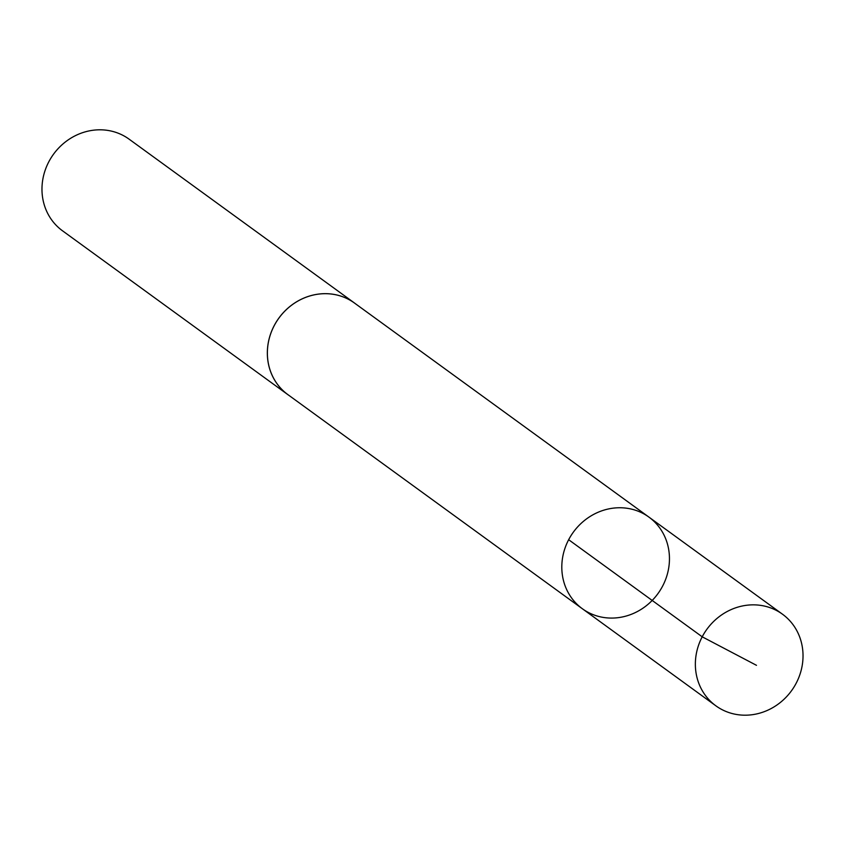 <?xml version="1.0" encoding="UTF-8"?>
<svg xmlns="http://www.w3.org/2000/svg" width="845" height="845" viewBox="0 0 845 845"><rect width="100%" height="100%" fill="white"/><g stroke="black" fill="none" stroke-linecap="round" stroke-linejoin="round"><path stroke-width="1.27" d="M582.321 608.717L287.891 394.626A56.615 52.263 -54 0 1 277.107 383.81A56.615 52.263 -54 0 1 284.216 311.752A56.615 52.263 -54 0 1 354.467 303.038L648.928 517.108A56.636 52.284 126 0 0 573.343 532.17A56.636 52.284 126 0 0 582.321 608.717A56.636 52.284 126 0 0 652.604 600.013A56.636 52.284 126 0 0 659.723 527.924A56.636 52.284 126 0 0 648.928 517.108A56.636 52.284 126 0 0 573.343 532.17A56.636 52.284 126 0 0 582.321 608.717L715.884 705.828A56.636 52.295 -54 0 1 705.1 695.012A56.636 52.295 -54 0 1 712.208 622.913A56.636 52.295 -54 0 1 782.491 614.209A56.636 52.295 -54 0 1 793.286 625.025A56.636 52.295 -54 0 1 786.177 697.125A56.636 52.295 -54 0 1 715.884 705.828M289.17 395.555A56.636 52.295 -54 0 1 287.87 394.647A56.636 52.295 -54 0 1 277.086 383.831A56.636 52.295 -54 0 1 284.195 311.731A56.636 52.295 -54 0 1 354.488 303.028A56.636 52.295 -54 0 1 355.756 303.978M287.87 394.647L62.498 230.791A56.636 52.295 -54 0 1 51.714 219.975A56.636 52.295 -54 0 1 58.823 147.875A56.636 52.295 -54 0 1 129.116 139.171L354.488 303.028M756.486 665.321L702.206 636.813L568.653 539.712M648.928 517.108L782.491 614.209"/></g></svg>

